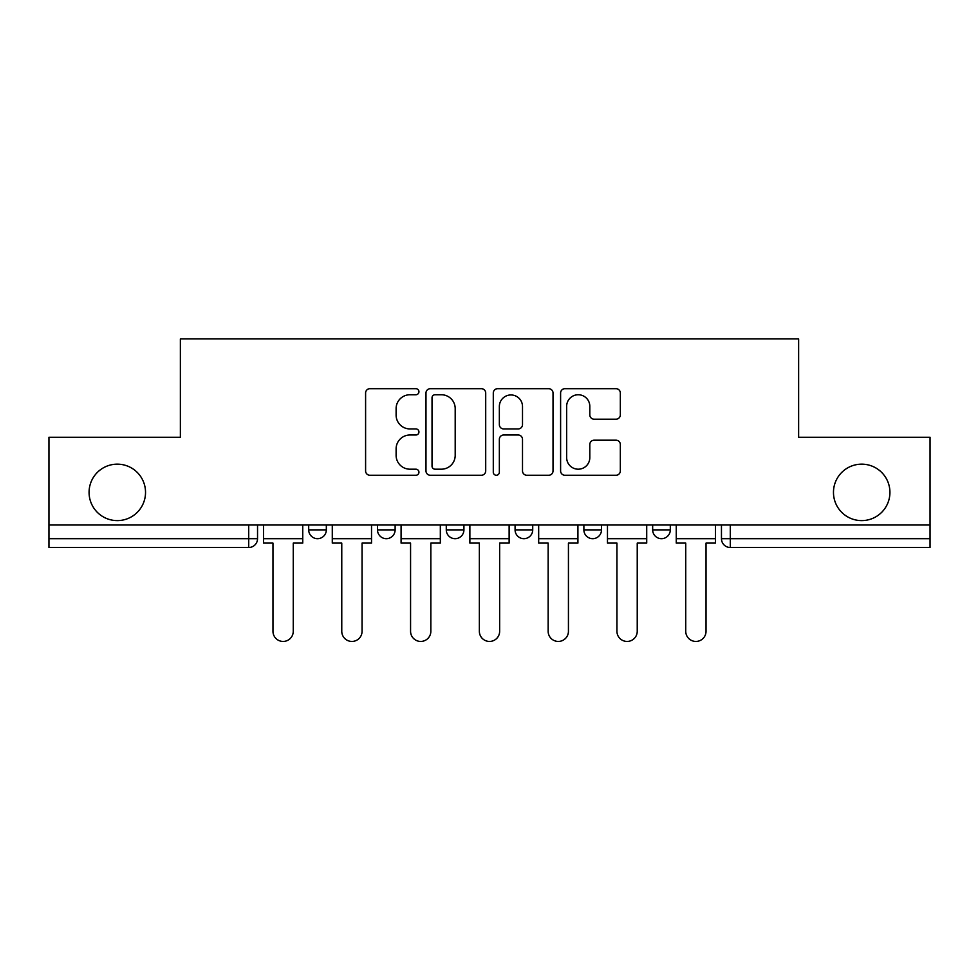 <?xml version="1.0" encoding="UTF-8"?>
<svg xmlns="http://www.w3.org/2000/svg" width="979" height="979" viewBox="0 0 979 979"><rect width="100%" height="100%" fill="white"/><g stroke="black" fill="none" stroke-linecap="round" stroke-linejoin="round"><path stroke-width="1.47" d="M418.939 391.71A3.035 3.035 0 0 0 415.916 388.687L369.927 388.687A4.332 4.332 0 0 0 365.595 393.007L365.595 470.923A4.332 4.332 0 0 0 369.927 475.256L415.916 475.256A3.035 3.035 0 0 0 418.939 472.221A3.035 3.035 0 0 0 415.916 469.198L409.956 469.198A13.853 13.853 0 0 1 396.116 455.345L396.116 448.847A13.853 13.853 0 0 1 409.956 434.994L415.916 434.994A3.035 3.035 0 0 0 418.939 431.972A3.035 3.035 0 0 0 415.916 428.937L409.956 428.937A13.853 13.853 0 0 1 396.116 415.084L396.116 408.598A13.853 13.853 0 0 1 409.956 394.745L415.916 394.745A3.035 3.035 0 0 0 418.939 391.71M833.472 492.388A28.22 28.22 0 0 0 861.691 520.608A28.22 28.22 0 0 0 889.923 492.388A28.22 28.22 0 0 0 861.691 464.156A28.22 28.22 0 0 0 833.472 492.388M89.077 492.388A28.22 28.22 0 0 0 117.309 520.608A28.22 28.22 0 0 0 145.528 492.388A28.22 28.22 0 0 0 117.309 464.156A28.22 28.22 0 0 0 89.077 492.388M652.663 525.013L652.663 529.872L670.309 529.872A8.823 8.823 0 0 1 661.486 538.683A8.823 8.823 0 0 1 652.663 529.872L652.663 525.013M515.076 525.013L515.076 529.872L532.723 529.872A8.823 8.823 0 0 1 523.9 538.683A8.823 8.823 0 0 1 515.076 529.872L515.076 525.013M615.999 419.196A4.332 4.332 0 0 0 620.331 414.876L620.331 393.007A4.332 4.332 0 0 0 615.999 388.687L564.932 388.687A4.332 4.332 0 0 0 560.6 393.007L560.6 470.923A4.332 4.332 0 0 0 564.932 475.256L615.999 475.256A4.332 4.332 0 0 0 620.331 470.923L620.331 444.527A4.332 4.332 0 0 0 615.999 440.195L594.143 440.195A4.332 4.332 0 0 0 589.811 444.527L589.811 457.621A11.577 11.577 0 0 1 578.234 469.198A11.577 11.577 0 0 1 566.657 457.621L566.657 406.322A11.577 11.577 0 0 1 578.234 394.745A11.577 11.577 0 0 1 589.811 406.322L589.811 414.876A4.332 4.332 0 0 0 594.143 419.196L615.999 419.196M48.95 525.013L48.95 437.258L180.369 437.258L180.369 338.918L798.631 338.918L798.631 437.258L930.05 437.258L930.05 525.013L48.95 525.013L48.95 538.683L257.538 538.683L257.538 525.013L257.538 538.683A8.823 8.823 0 0 1 248.715 547.506L48.95 547.506L48.95 538.683M485.706 393.007A4.332 4.332 0 0 0 481.387 388.687L430.307 388.687A4.332 4.332 0 0 0 425.975 393.007L425.975 470.923A4.332 4.332 0 0 0 430.307 475.256L481.387 475.256A4.332 4.332 0 0 0 485.706 470.923L485.706 393.007M497.613 388.687L548.693 388.687A4.332 4.332 0 0 1 553.025 393.007L553.025 470.923A4.332 4.332 0 0 1 548.693 475.256L526.837 475.256A4.332 4.332 0 0 1 522.505 470.923L522.505 439.326A4.332 4.332 0 0 0 518.172 434.994L503.671 434.994A4.332 4.332 0 0 0 499.351 439.326L499.351 472.221A3.035 3.035 0 0 1 496.316 475.256A3.035 3.035 0 0 1 493.294 472.221L493.294 393.007A4.332 4.332 0 0 1 497.613 388.687M721.462 525.013L721.462 538.683L930.05 538.683L930.05 547.506L730.285 547.506A8.823 8.823 0 0 1 721.462 538.683M930.05 525.013L930.05 538.683M670.309 529.872L670.309 525.013L670.309 529.872A8.823 8.823 0 0 1 661.486 538.683M601.51 525.013L601.51 529.872A8.823 8.823 0 0 1 592.687 538.683A8.823 8.823 0 0 1 583.876 529.872A8.823 8.823 0 0 0 592.687 538.683A8.823 8.823 0 0 0 601.51 529.872L601.51 525.013M583.876 525.013L583.876 529.872L601.51 529.872M532.723 525.013L532.723 529.872M463.924 525.013L463.924 529.872A8.823 8.823 0 0 1 455.1 538.683A8.823 8.823 0 0 1 446.277 529.872A8.823 8.823 0 0 0 455.1 538.683A8.823 8.823 0 0 0 463.924 529.872L446.277 529.872L446.277 525.013M377.49 525.013L377.49 529.872L395.124 529.872L395.124 525.013L395.124 529.872A8.823 8.823 0 0 1 386.313 538.683A8.823 8.823 0 0 1 377.49 529.872A8.823 8.823 0 0 0 386.313 538.683M308.691 525.013L308.691 529.872L326.337 529.872L326.337 525.013L326.337 529.872A8.823 8.823 0 0 1 317.514 538.683A8.823 8.823 0 0 1 308.691 529.872A8.823 8.823 0 0 0 317.514 538.683M248.715 525.013L248.715 547.506A8.823 8.823 0 0 0 257.538 538.683M435.068 394.745A3.035 3.035 0 0 0 432.033 397.768L432.033 466.163A3.035 3.035 0 0 0 435.068 469.198L441.345 469.198A13.853 13.853 0 0 0 455.198 455.345L455.198 408.598A13.853 13.853 0 0 0 441.345 394.745L435.068 394.745M522.505 406.542A11.577 11.577 0 0 0 510.928 394.953A11.577 11.577 0 0 0 499.351 406.542L499.351 424.605A4.332 4.332 0 0 0 503.671 428.937L518.172 428.937A4.332 4.332 0 0 0 522.505 424.605L522.505 406.542M263.498 538.683L263.498 543.1L272.97 543.1L272.97 631.296A10.145 10.145 0 0 0 283.115 641.441A10.145 10.145 0 0 0 293.259 631.296L293.259 543.1L302.744 543.1L302.744 538.683L263.498 538.683L263.498 525.013M302.744 538.683L302.744 525.013M332.285 538.683L332.285 543.1L341.769 543.1L341.769 631.296A10.145 10.145 0 0 0 351.914 641.441A10.145 10.145 0 0 0 362.059 631.296L362.059 543.1L371.531 543.1L371.531 538.683L332.285 538.683L332.285 525.013M371.531 538.683L371.531 525.013M401.084 538.683L401.084 543.1L410.568 543.1L410.568 631.296A10.145 10.145 0 0 0 420.701 641.441A10.145 10.145 0 0 0 430.846 631.296L430.846 543.1L440.33 543.1L440.33 538.683L401.084 538.683L401.084 525.013M440.33 538.683L440.33 525.013M469.871 538.683L469.871 543.1L479.355 543.1L479.355 631.296A10.145 10.145 0 0 0 489.5 641.441A10.145 10.145 0 0 0 499.645 631.296L499.645 543.1L509.129 543.1L509.129 538.683L469.871 538.683L469.871 525.013M509.129 538.683L509.129 525.013M538.67 538.683L538.67 543.1L548.154 543.1L548.154 631.296A10.145 10.145 0 0 0 558.299 641.441A10.145 10.145 0 0 0 568.432 631.296L568.432 543.1L577.916 543.1L577.916 538.683L538.67 538.683L538.67 525.013M577.916 538.683L577.916 525.013M607.469 538.683L607.469 543.1L616.941 543.1L616.941 631.296A10.145 10.145 0 0 0 627.086 641.441A10.145 10.145 0 0 0 637.231 631.296L637.231 543.1L646.715 543.1L646.715 538.683L607.469 538.683L607.469 525.013M646.715 538.683L646.715 525.013M676.256 538.683L676.256 543.1L685.741 543.1L685.741 631.296A10.145 10.145 0 0 0 695.885 641.441A10.145 10.145 0 0 0 706.03 631.296L706.03 543.1L715.502 543.1L715.502 538.683L676.256 538.683L676.256 525.013M715.502 538.683L715.502 525.013M730.285 525.013L730.285 547.506"/></g></svg>

